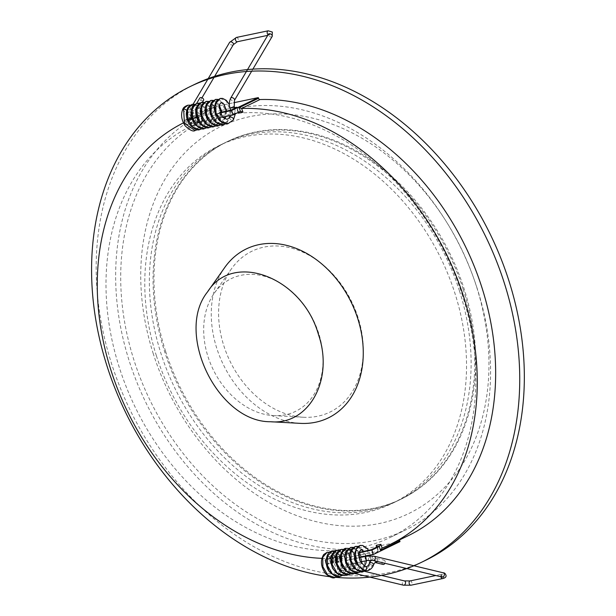 <?xml version="1.0" encoding="UTF-8"?>
<svg xmlns="http://www.w3.org/2000/svg" width="616" height="616" viewBox="0 0 616 616"><rect width="100%" height="100%" fill="white"/><g stroke="black" fill="none" stroke-linecap="round" stroke-linejoin="round"><path stroke-width="0.46" stroke-dasharray="3.08 2.31" d="M156.402 355.794A198.768 150.566 -115.9 0 0 392.33 503.395A198.768 150.566 -115.9 0 0 441.148 258.859A198.768 150.566 -115.9 0 0 218.973 145.645A198.768 150.566 -115.9 0 0 156.402 355.794M335.743 577.338A264.503 200.362 64.1 0 1 329.252 576.63M425.594 560.321A264.503 200.362 64.1 0 1 111.642 363.902A264.503 200.362 64.1 0 1 194.902 84.269M153.33 353.907A215.115 162.947 64.1 0 1 339.385 126.981A215.115 162.947 64.1 0 1 451.828 479.31A215.115 162.947 64.1 0 1 153.33 353.907M165.604 351.336A198.768 150.566 64.1 0 1 228.166 141.195A198.768 150.566 64.1 0 1 450.342 254.4A198.768 150.566 64.1 0 1 401.524 498.937A198.768 150.566 64.1 0 1 165.604 351.336M463.178 289.235A198.768 150.566 -115.9 0 0 227.25 141.634A198.768 150.566 -115.9 0 0 178.432 386.17A198.768 150.566 -115.9 0 0 400.608 499.383A198.768 150.566 -115.9 0 0 463.178 289.235M459.498 291.022A198.768 150.566 -115.9 0 0 223.57 143.42A198.768 150.566 -115.9 0 0 174.751 387.949A198.768 150.566 -115.9 0 0 396.927 501.162A198.768 150.566 -115.9 0 0 459.498 291.022M186.887 119.897L184.638 120.366L186.055 124.809L193.409 121.244L195.757 120.751L190.244 123.423L188.827 118.98L194.34 116.309L221.236 110.418M231.131 110.118L232.548 114.561L238.069 111.889L240.417 111.396M376.93 547L378.347 551.443L372.826 554.115L371.41 549.68M340.54 561.361L342.273 560.522L330.522 562.978L336.043 560.306L334.619 555.871L332.27 556.363L333.472 560.106L352.775 550.75A1.563 1.186 -115.9 0 0 351.297 549.495L332.902 558.412L331.547 554.677L332.27 556.363L326.203 559.305M330.522 562.978L329.106 558.543L334.619 555.871L336.244 553.699L338.138 559.613L378.093 551.243L376.761 547.085M186.055 124.809L200.154 121.853L201.994 120.959L190.244 123.423M219.781 113.005L217.54 113.475L219.381 112.582L220.798 117.025L218.957 117.91L222.284 117.217M220.798 117.025L232.548 114.561M201.994 120.959L200.577 116.524L196.658 117.849M196.281 117.926L191.953 118.834M191.576 118.911L187.249 119.82M200.577 116.524L196.504 117.371M196.119 117.456L191.799 118.357M191.407 118.441L188.827 118.98M221.645 110.333L225.933 109.44M226.349 109.348L234.565 107.631M187.056 119.196L211.303 107.446L219.542 105.721M219.689 105.69L224.255 104.728M224.386 104.705L228.952 103.75M229.345 103.665L233.757 102.741M184.638 120.366L186.702 119.365M198.737 117.41L200.154 121.853M218.957 117.91L217.54 113.475M326.018 559.69L324.917 559.921L326.103 559.351M340.209 556.394L335.558 557.696M335.427 557.719L330.861 558.681M330.723 558.704L326.164 559.659M342.273 560.522L340.856 556.079L340.301 556.348M340.856 556.079L340.317 556.194M340.263 556.202L335.612 557.18M335.566 557.187L330.915 558.158M330.861 558.173L329.106 558.543M326.434 564.341L330.723 563.447M331.139 563.355L335.427 562.462M335.843 562.37L340.132 561.476M339.016 556.972L339.916 559.798M324.917 559.921L325.825 562.762M224.74 267.498A93.909 71.133 -115.9 0 0 223.246 364.449A93.909 71.133 -115.9 0 0 300.269 423.361M192.431 118.788L210.98 109.817A1.563 1.186 -115.9 0 0 211.519 108.139L192.215 117.494L193.624 122.522L192.431 118.788A234.765 177.839 -115.9 0 0 184.885 122.168A234.765 177.839 -115.9 0 0 183.399 122.9M321.837 558.35A234.765 177.839 -115.9 0 0 332.732 558.412M381.928 548.14L400.331 539.223A234.765 177.839 -115.9 0 0 408.031 535.789M210.98 109.817A234.765 177.839 -115.9 0 0 203.272 113.252A234.765 177.839 -115.9 0 0 131.108 366.705A234.765 177.839 -115.9 0 0 351.297 549.495M400.331 539.223A1.563 1.186 -115.9 0 0 399.799 539.778M400.007 541.595L352.999 551.443L352.775 550.75M211.519 108.139L211.303 107.446M477.231 288.573A228.505 173.096 -115.9 0 0 206.006 118.888A228.505 173.096 -115.9 0 0 149.881 400A228.505 173.096 -115.9 0 0 405.297 530.153A228.505 173.096 -115.9 0 0 477.231 288.573M462.516 295.695A228.505 173.096 -115.9 0 0 191.291 126.018A228.505 173.096 -115.9 0 0 135.174 407.13A228.505 173.096 -115.9 0 0 390.59 537.283A228.505 173.096 -115.9 0 0 462.516 295.695M358.065 317.587A89.397 67.714 -115.9 0 0 298.968 250.535A89.397 67.714 -115.9 0 0 231.424 268.884A89.397 67.714 -115.9 0 0 229.999 361.176A89.397 67.714 -115.9 0 0 303.318 417.255A89.397 67.714 -115.9 0 0 358.065 317.587M318.726 333.41A73.743 55.864 -115.9 0 0 269.977 278.101A73.743 55.864 -115.9 0 0 214.26 293.239A73.743 55.864 -115.9 0 0 213.09 369.377A73.743 55.864 -115.9 0 0 273.566 415.631A73.743 55.864 -115.9 0 0 318.726 333.41M358.935 552.798L357.819 553.029L359.02 552.452M326.334 564.364L352.999 551.443M338.138 559.613L336.043 560.306M359.659 552.136L361.076 556.579L359.236 557.472M361.076 556.579L372.826 554.115M358.728 555.863L357.819 553.029M192.215 117.494L192.623 118.711L211.026 109.794M193.409 121.244L192.623 118.711M196.435 115.616L198.329 121.537L195.927 120.698L193.547 121.19M238.515 112.312L236.644 107.446M332.902 558.412L333.479 558.92L333.472 560.106M333.479 558.92L332.478 555.778L332.27 556.363M345.653 562.139A2.195 1.409 -101.8 0 1 346.654 560.36A2.195 1.409 -101.8 0 1 347.07 560.368A2.195 1.409 -101.8 0 1 348.525 562.539A2.195 1.409 -101.8 0 1 347.547 564.649A2.195 1.409 -101.8 0 1 347.131 564.641A2.195 1.409 -101.8 0 1 346.354 564.125M342.588 567.144A2.195 1.609 -76.5 0 0 341.595 565.827A2.195 1.609 -76.5 0 0 341.503 565.796A2.195 1.609 -76.5 0 0 340.956 565.796L340.956 565.796A2.195 1.609 -76.5 0 0 339.37 567.844A2.195 1.609 -76.5 0 0 340.379 570.031A2.195 1.609 -76.5 0 0 340.479 570.062A2.195 1.609 -76.5 0 0 341.018 570.062A2.195 1.609 -76.5 0 0 342.635 567.582A2.195 1.609 -76.5 0 0 342.611 567.298M335.489 562.77L335.897 562.647M328.813 556.602A2.195 1.709 -74.2 0 0 329.167 556.695A2.195 1.709 -74.2 0 0 331.208 554.97A2.195 1.709 -74.2 0 0 330.291 552.483A2.195 1.709 -74.2 0 0 329.906 552.39A2.195 1.709 -74.2 0 0 329.522 552.406A2.195 1.709 -74.2 0 0 327.843 554.369A2.195 1.709 -74.2 0 0 328.813 556.602L331.316 558.273L334.149 563.047C334.904 566.166 336.983 568.491 340.379 570.031M356.163 563.078L356.756 563.355L356.017 563.609L352.375 563.178L355.848 563.016M356.672 564.056L355.909 556.679L354.423 553.253M365.581 566.358L365.434 566.343C363.555 566.936 363.24 568.352 364.503 570.601M373.673 564.572L372.934 565.072C371.302 565.242 370.162 564.618 369.515 563.193L369.523 563.17M383.06 564.433A2.195 1.609 103.5 0 1 381.928 562.647A2.195 1.609 103.5 0 1 384.084 560.175A2.195 1.609 103.5 0 1 385.216 561.961A2.195 1.609 103.5 0 1 384.915 563.293M210.564 110.21A2.195 1.409 78.2 0 0 210.549 112.72A2.195 1.409 78.2 0 0 212.174 113.945A2.195 1.409 78.2 0 0 212.882 113.39A2.195 1.409 78.2 0 0 212.897 110.88A2.195 1.409 78.2 0 0 211.273 109.656A2.195 1.409 78.2 0 0 210.564 110.21M230.646 98.183A2.195 1.378 -149.4 0 0 230.915 99.592A2.195 1.378 -149.4 0 0 233.718 100.831L233.718 100.831A2.195 1.378 -149.4 0 0 234.45 100.362L234.465 100.331M234.219 106.568L230.099 108.077M229.768 117.41L229.73 117.487A2.195 1.263 -146.5 0 0 230.446 119.35A2.195 1.263 -146.5 0 0 232.748 120.228A2.195 1.263 -146.5 0 0 233.349 119.943M206.183 101.371L213.375 105.575A2.195 1.07 147.5 0 1 214.337 105.836A2.195 1.07 147.5 0 1 214.391 105.921A2.195 1.07 147.5 0 1 213.059 107.954A2.195 1.07 147.5 0 1 210.687 108.254A2.195 1.07 147.5 0 1 210.634 108.17A2.195 1.07 147.5 0 1 211.296 106.637A2.195 1.07 147.5 0 1 213.375 105.575L215.908 118.965L209.217 127.581M182.775 109.263C183.876 111.65 185.154 112.335 186.617 111.319L186.733 110.264M192.385 106.091L193.201 106.198C193.948 108.039 193.478 109.34 191.776 110.087L190.975 109.979C190.221 108.162 190.691 106.861 192.385 106.091L187.841 105.221M203.588 100.3A2.195 1.378 30.6 0 1 201.956 100.754A2.195 1.378 30.6 0 1 200.054 99.538A2.195 1.378 30.6 0 1 199.815 98.075M195.757 120.751L194.34 116.309M238.076 112.528L236.482 107.523M198.329 121.537L193.624 122.522M331.547 554.677L336.244 553.699M442.188 577.053A2.195 1.609 103.5 0 1 441.056 575.267A2.195 1.609 103.5 0 1 443.212 572.795M374.174 556.21A2.195 1.609 -76.5 0 0 372.018 558.681A2.195 1.609 -76.5 0 0 373.15 560.468M367.483 560.475A2.195 1.409 78.2 0 0 368.483 558.681A2.195 1.409 78.2 0 0 367.005 556.194M442.719 578.555A2.195 1.409 78.2 0 0 443.72 576.753A2.195 1.409 78.2 0 0 441.826 574.266A2.195 1.409 78.2 0 0 440.825 576.06A2.195 1.409 78.2 0 0 440.91 576.745M410.094 580.911A2.195 1.409 -101.8 0 1 411.988 583.406A2.195 1.409 -101.8 0 1 410.995 585.2M403.403 585.177A2.195 1.609 103.5 0 1 402.271 583.39A2.195 1.609 103.5 0 1 404.427 580.919M337.53 561.777C335.52 556.695 332.848 553.576 329.522 552.406L327.158 552.298M334.973 577.546L340.602 572.441L341.718 562.731L337.999 554.015L331.97 551.32M339.647 576.561L345.291 571.479L346.415 561.761L342.696 553.037L336.659 550.342M344.39 575.56L350.019 570.439L351.105 560.714L347.362 552.013L341.326 549.364M349.103 574.582L356.017 563.609L353.068 552.352L346.069 548.379M353.823 573.588L359.421 568.468L360.514 558.774L356.803 550.08L350.789 547.378M358.497 572.611L364.11 567.498L365.211 557.796L361.492 549.095L355.478 546.407M363.232 571.617L368.83 566.481L369.908 556.787L366.189 548.101L360.175 545.422M367.69 570.693L372.934 565.072M377.577 561.53L377.885 560.198L376.214 558.404L374.597 560.891L376.276 562.678M371.155 560.229L372.98 558.82L376.214 558.404M233.379 44.591A2.195 1.378 30.6 0 1 231.755 45.045A2.195 1.378 30.6 0 1 229.853 43.821A2.195 1.378 30.6 0 1 229.606 42.365M190.768 112.358A2.195 1.378 -149.4 0 0 188.234 112.459A2.195 1.378 -149.4 0 0 188.481 113.914A2.195 1.378 -149.4 0 0 190.382 115.138A2.195 1.378 -149.4 0 0 192.007 114.684A2.195 1.378 -149.4 0 0 191.769 113.221A2.195 1.378 -149.4 0 0 190.991 112.489M191.006 113.975A2.195 1.409 -101.8 0 1 191.337 113.837A2.195 1.409 -101.8 0 1 192.654 114.507A2.195 1.409 -101.8 0 1 192.947 117.564A2.195 1.409 -101.8 0 1 192.238 118.126A2.195 1.409 -101.8 0 1 191.722 118.087M191.199 117.764A2.195 1.409 -101.8 0 1 190.922 117.448A2.195 1.409 -101.8 0 1 190.629 114.391A2.195 1.409 -101.8 0 1 190.675 114.322M236.429 37.445A2.195 1.409 -101.8 0 1 237.745 38.123A2.195 1.409 -101.8 0 1 238.307 40.325A2.195 1.409 -101.8 0 1 237.329 41.734M268.075 34.773A2.195 1.409 78.2 0 0 269.061 35.089A2.195 1.409 78.2 0 0 270.039 33.68A2.195 1.409 78.2 0 0 269.477 31.478A2.195 1.409 78.2 0 0 268.16 30.8M272.164 36.467A2.195 1.378 30.6 0 1 270.54 36.922A2.195 1.378 30.6 0 1 268.63 35.697A2.195 1.378 30.6 0 1 268.391 34.242M233.433 106.653C235.297 111.804 235.073 116.332 232.748 120.228L228.051 123.639M220.312 98.421L226.349 101.101L230.076 109.817L228.967 119.535L223.323 124.632M215.631 99.399L221.66 102.102L225.379 110.826L224.255 120.544L218.611 125.633M210.918 100.385L216.947 103.064L220.674 111.773L219.573 121.491L213.952 126.603M201.455 102.379L207.515 105.013L211.265 113.737L210.148 123.485L204.481 128.575M196.812 103.342L202.849 106.021L206.576 114.745L205.459 124.471L199.815 129.56M192.061 104.343L198.113 106.984L201.863 115.708L200.754 125.441L195.095 130.538M190.975 109.979L195.195 110.764L199.207 107.738L198.96 106.283L196.15 105.043L195.426 105.513L195.665 106.976L198.468 108.216L199.199 107.746M392.33 503.395L401.524 498.937M218.973 145.645L228.166 141.195M227.25 141.634L223.57 143.42M400.608 499.383L396.927 501.162M184.885 122.168L203.272 113.252M390.59 537.283L405.297 530.153M191.291 126.018L206.006 118.888M273.566 415.631L303.318 417.255M214.26 293.239L231.424 268.884M240.579 111.334L238.2 111.835M236.968 107.215L238.492 112.004M377.131 546.423L378.663 551.212M381.874 548.163L400.277 539.246M413.921 565.758L413.321 565.611M358.982 557.78L354.693 558.673M354.285 558.766L349.996 559.659M349.572 559.752L346.654 560.36M360.499 561.938L356.071 562.87M355.794 562.924L351.359 563.856M351.097 563.909L347.547 564.649M442.504 577.154L441.68 575.629L442.457 574.081L435.812 575.521M340.479 570.062L354.47 573.419M341.503 565.796L364.349 571.286M377.7 574.497L381.52 575.413M330.291 552.483C334.149 554.331 336.821 557.388 338.307 561.653L341.595 565.827M329.175 556.695L327.242 557.134L326.257 558.835M328.983 570.855L332.74 573.265L334.319 573.196L336.19 571.964L337.953 568.345M337.984 568.221L338.23 563.848L335.62 557.095M335.605 557.072L332.863 555.609L330.954 557.865M333.68 569.862L336.706 572.087L338.7 572.279L342.658 567.359M342.689 567.228L340.325 556.125M340.301 556.094L338.892 554.9L337.568 554.631L335.643 556.941M338.369 568.861L340.571 570.724L343.443 571.286L347.362 566.373M347.393 566.258L345.029 555.139M344.999 555.108L342.288 553.645L340.355 555.932M343.089 567.89L348.248 570.285L350.142 569.169L352.059 565.411M352.09 565.272L352.383 563.163L349.726 554.169M337.229 576.684L341.949 570.354L342.581 567.251M342.596 567.067L340.325 556.179M340.286 556.125L338.092 553.353L334.403 551.335M341.942 575.691L346.061 570.932L347.285 566.266M347.301 566.104L345.022 555.193M344.991 555.147L339.093 550.342M346.662 574.705L351.359 568.36L351.982 565.303M352.005 565.118L349.719 554.215M349.688 554.154L345.384 549.911L343.805 549.372M351.374 573.719L352.652 572.818L356.649 564.256M349.688 554.13L346.87 552.698L345.052 554.962M347.74 566.843L351.005 569.192L353.584 569.076L356.756 564.395M356.787 564.264L356.702 557.981L354.431 553.176M354.4 553.137L351.713 551.667L349.749 553.938M352.506 565.958L357.542 568.337L361.461 563.417M361.746 561.677L361.461 557.257M361.407 557.018L359.251 552.336M359.097 552.167L357.85 551.058L356.356 550.704L354.462 552.96M357.172 564.918L358.928 566.512L362.308 567.328L364.449 565.973M366.435 560.699L366.166 556.271M366.112 556.032L363.871 551.258M354.385 553.191L350.158 548.979L348.494 548.394M356.033 572.741L360.491 567.174L361.376 563.301M361.476 561.738L361.053 557.349M360.999 557.103L359.182 552.367M359.09 552.206L353.191 547.401M360.76 571.748L361.615 571.186L365.989 563.07M366.181 560.745L365.75 556.363M365.696 556.117L363.817 551.266M363.686 551.043L359.005 546.746L357.911 546.423M365.496 570.739L370.162 564.387L370.832 560.614M370.855 560.221L370.547 555.832M370.401 555.132L368.514 550.28M376.761 558.412L384.084 560.175M214.63 76.353L214.045 77.354M201.979 97.798L191.846 115.03L191.006 113.868L195.357 112.99M196.073 117.317L191.753 118.203M191.345 118.249L188.08 116.886C187.264 114.792 187.318 113.313 188.234 112.459L193.101 104.212M196.466 117.24L200.77 116.332M201.155 116.255L205.459 115.354M205.852 115.269L210.164 114.368M210.564 114.283L212.174 113.945M195.711 112.921L200.069 112.004M200.408 111.935L204.758 111.019M205.105 110.949L209.463 110.033M209.802 109.964L211.273 109.656M268.553 33.895L269.392 35.05L267.721 35.366M251.698 71.14L252.899 69.108M230.754 110.195L230.646 115.462M234.788 108.347L235.358 113.844M226.603 111.065L226.034 116.432M224.617 119.004L222.584 120.305L221.159 120.374L217.34 117.926M214.614 105.967L216.485 103.704L219.265 105.159M221.906 112.05L217.679 121.344L212.651 118.934M209.925 106.907L211.95 104.651L214.56 106.129M214.591 106.168L216.947 117.279M216.917 117.41L213.067 122.314L207.954 119.912M205.22 107.916L207.084 105.659L209.856 107.13L208.424 105.182L203.95 102.371M209.887 107.176L210.687 108.254M214.337 105.836L208.655 101.394M229.391 104.628L230.985 114.029L227.081 122.723L225.61 123.77M218.064 99.407L222.137 101.809L223.877 104.081M226.218 111.15L223.161 122.923L220.898 124.763M213.367 100.4L217.91 103.303L219.257 105.197M221.521 112.135L220.243 121.175L216.208 125.741M214.576 106.291L215.669 108.493L216.863 117.125M216.84 117.302L215.115 122.961L211.496 126.719M210.634 108.17L212.551 115.939L212.25 118.257M212.22 118.388L210.164 122.299L208.277 123.3L203.211 120.836M200.5 108.986L202.379 106.66L205.159 108.108M205.19 108.146L207.554 119.242M207.523 119.373L205.22 123.508L203.827 124.224L202.41 124.316L198.598 121.937M195.819 109.879L197.79 107.615L200.47 109.094L201.455 110.495L202.849 120.228M202.826 120.343L201.101 123.924L198.883 125.279L193.824 122.83M191.122 110.88L192.962 108.632L195.757 110.079M195.796 110.118L198.452 117.902L196.25 125.071L194.186 126.249L189.174 123.862M209.887 107.222L212.166 118.11M212.143 118.295L211.904 119.851L207.923 126.958L206.822 127.697M199.268 103.349L204.296 106.853L205.151 108.131M205.182 108.193L207.461 119.088M207.446 119.273L203.442 127.751L202.102 128.69M194.556 104.35L198.568 106.668L200.446 109.14M200.477 109.186L202.756 120.066M202.741 120.236L198.775 128.706L197.405 129.676M186.617 111.319C188.142 109.217 189.628 108.786 191.068 110.025M190.144 105.136L193.116 106.152M193.201 106.198L195.434 105.513L196.689 103.365M195.195 110.764L195.603 110.664M199.199 107.738L202.433 102.248"/><path stroke-width="0.92" d="M329.252 576.63A264.503 200.362 64.1 0 1 107.045 366.135A264.503 200.362 64.1 0 1 190.305 86.494A264.503 200.362 64.1 0 1 485.962 237.145A264.503 200.362 64.1 0 1 420.998 562.547A264.503 200.362 64.1 0 1 335.743 577.338M190.305 86.494L194.902 84.269A264.503 200.362 64.1 0 1 490.559 234.919A264.503 200.362 64.1 0 1 425.594 560.321L420.998 562.547M234.565 107.631L236.968 107.215L231.131 110.118L219.619 112.528M376.761 547.085L376.199 545.322L376.93 547L371.41 549.68L359.02 552.452M222.284 117.217L233.056 114.961L240.417 111.396L239.216 107.646L258.528 98.291A1.563 1.186 -115.9 0 0 260.006 99.538L241.611 108.454L242.981 112.181L240.579 111.334M196.504 117.371L196.119 117.456M191.799 118.357L191.407 118.441M221.236 110.418L221.645 110.333M225.933 109.44L226.349 109.348M233.056 114.961L231.639 110.518L219.781 113.005M231.639 110.518L258.304 97.597L258.528 98.291M228.952 103.75L229.345 103.665M233.757 102.741L258.304 97.597M325.825 562.762L326.434 564.341M330.723 563.447L331.139 563.355M335.427 562.462L335.843 562.37M340.132 561.476L340.54 561.361M339.916 559.798L340.432 561.407M270.516 421.737L300.269 423.361A93.909 71.133 -115.9 0 0 357.773 318.657A93.909 71.133 -115.9 0 0 295.695 248.225A93.909 71.133 -115.9 0 0 224.74 267.498L207.577 291.853C174.52 332.856 217.848 422.268 270.516 421.737C309.001 425.387 334.149 379.602 318.441 334.488C302.525 277.385 233.21 250.727 207.577 291.853M376.199 545.322L380.904 544.336L382.089 548.071A234.765 177.839 -115.9 0 0 389.643 544.698A234.765 177.839 -115.9 0 0 461.846 291.345A234.765 177.839 -115.9 0 0 241.788 108.447M183.399 122.9A234.765 177.839 -115.9 0 0 110.888 370.047A234.765 177.839 -115.9 0 0 321.837 558.35M389.643 544.698L408.031 535.789A234.765 177.839 -115.9 0 0 480.195 282.336A234.765 177.839 -115.9 0 0 260.006 99.538M399.799 539.778A1.563 1.186 -115.9 0 0 399.784 540.902L400.007 541.595L373.342 554.515L371.925 550.073L379.279 546.508L376.93 547L377.131 546.423M371.925 550.073L358.935 552.798M358.728 555.863L359.236 557.472L373.342 554.515M241.611 108.454L239.216 107.646M242.981 112.181L238.284 113.167L238.069 111.889M380.904 544.336L379.279 546.508L380.472 550.257L381.928 548.14M346.354 564.125A2.195 1.409 -101.8 0 1 345.653 562.139M335.897 562.647L335.489 562.77M368.514 550.28L367.313 548.54L362.693 545.46L360.175 545.422L355.963 549.534L355.347 557.85L358.905 566.266L365.149 570.639C366.813 569.615 367.005 568.198 365.712 566.397L365.434 566.343C366.836 567.12 368.199 566.058 369.531 563.155L370.285 562.654C371.918 562.493 373.057 563.116 373.689 564.533L373.673 564.572C372.757 567.505 370.77 569.546 367.69 570.693L364.78 570.662L367.69 570.693M360.175 545.422L357.288 546.923L354.339 554.261L356.356 563.463L362.801 570.016L364.78 570.662M371.155 560.229L369.531 563.155M384.915 563.293A2.195 1.609 103.5 0 1 383.06 564.433L375.729 562.67C375.421 562.023 374.736 562.639 373.689 564.533M231.4 97.659A2.195 1.378 -149.4 0 0 230.677 98.129A2.195 1.378 -149.4 0 0 230.646 98.183C229.106 101.748 228.921 105.043 230.099 108.077L234.219 106.568L234.473 100.308A2.195 1.378 -149.4 0 0 233.757 98.414A2.195 1.378 -149.4 0 0 231.4 97.659M228.051 123.639C226.341 124.64 223.446 123.593 219.358 120.497C214.022 113.721 213.105 107.161 216.616 100.816L220.312 98.421L215.854 103.288L215.931 112.759L220.844 121.229L228.051 123.639L233.349 119.943A2.195 1.263 -146.5 0 0 233.449 119.797A2.195 1.263 -146.5 0 0 232.317 117.61A2.195 1.263 -146.5 0 0 229.83 117.34A2.195 1.263 -146.5 0 0 229.73 117.487M186.733 110.264L183.606 108.555L182.775 109.263M196.689 103.365L199.815 98.075A2.195 1.378 30.6 0 1 201.44 97.621A2.195 1.378 30.6 0 1 203.342 98.845A2.195 1.378 30.6 0 1 203.588 100.3L202.433 102.248M238.284 113.167L238.076 112.528M399.784 540.902L380.472 550.257M413.921 565.758L443.212 572.795A2.195 1.609 103.5 0 1 444.344 574.582A2.195 1.609 103.5 0 1 442.188 577.053L373.15 560.468A2.195 1.609 -76.5 0 0 375.306 557.988A2.195 1.609 -76.5 0 0 374.174 556.21L413.321 565.611M367.005 556.194A2.195 1.409 78.2 0 0 366.589 556.186A2.195 1.409 78.2 0 0 365.588 557.981A2.195 1.409 78.2 0 0 367.067 560.468A2.195 1.409 78.2 0 0 367.483 560.475L360.499 561.938M440.91 576.745A2.195 1.409 78.2 0 0 442.719 578.555C445.114 577.97 446.23 576.976 446.061 575.567C445.491 573.665 444.544 572.741 443.212 572.795M442.719 578.555L410.995 585.2A2.195 1.409 -101.8 0 1 409.093 582.705A2.195 1.409 -101.8 0 1 410.094 580.911L435.812 575.521M410.094 580.911L404.427 580.919A2.195 1.609 103.5 0 1 405.559 582.705A2.195 1.609 103.5 0 1 403.403 585.177L410.995 585.2M329.906 552.39L327.158 552.298L322.761 557.241L322.869 566.705L327.781 575.136L334.973 577.546L337.229 576.684M334.403 551.335L331.97 551.32L327.496 556.156L327.55 565.627L332.44 574.104L339.647 576.561L341.942 575.691M339.093 550.342L336.659 550.342L332.193 555.193L332.263 564.672L337.175 573.149L344.39 575.56L346.662 574.705M343.805 549.372L341.326 549.364L336.883 554.246L336.967 563.732L341.888 572.179L349.103 574.582L351.374 573.719M348.494 548.394L346.069 548.379L341.603 553.23L341.672 562.724L346.6 571.194L353.823 573.588L356.033 572.741M353.191 547.401L350.789 547.378L346.3 552.213L346.361 561.7L351.274 570.193L358.497 572.611L360.76 571.748M357.911 546.423L355.478 546.407L350.997 551.258L351.074 560.753L356.002 569.23L363.232 571.617L365.496 570.739M377.577 561.53L375.729 562.67M193.101 104.212L229.606 42.365A2.195 1.378 30.6 0 1 231.239 41.911A2.195 1.378 30.6 0 1 233.141 43.135A2.195 1.378 30.6 0 1 233.379 44.591L214.63 76.353M191.722 118.087A2.195 1.409 -101.8 0 1 191.199 117.764M267.721 35.366L237.329 41.734A2.195 1.409 -101.8 0 1 236.013 41.064A2.195 1.409 -101.8 0 1 235.451 38.862A2.195 1.409 -101.8 0 1 236.429 37.445L229.606 42.365M236.429 37.445L268.16 30.8A2.195 1.409 78.2 0 0 267.182 32.209A2.195 1.409 78.2 0 0 267.744 34.411A2.195 1.409 78.2 0 0 268.075 34.773M268.776 34.619L268.391 34.242A2.195 1.378 30.6 0 1 270.016 33.788A2.195 1.378 30.6 0 1 271.925 35.012A2.195 1.378 30.6 0 1 272.164 36.467L272.318 32.032L268.16 30.8M225.61 123.77L223.323 124.632L216.116 122.191L211.219 113.714L211.157 104.243L215.631 99.399L218.064 99.407M220.898 124.763L218.611 125.633L211.404 123.177L206.514 114.699L206.452 105.236L210.918 100.385L213.367 100.4M213.952 126.603L206.737 124.193L201.825 115.739L201.74 106.252L206.183 101.371L202.071 104.412C199.091 110.757 200.161 117.109 205.274 123.469C209.386 126.542 212.281 127.589 213.952 126.603L216.208 125.741M211.496 126.719L209.217 127.581L202.025 125.156L197.128 116.717L197.035 107.261L201.455 102.379L203.95 102.371M206.822 127.697L204.481 128.575L197.289 126.111L192.408 117.641L192.354 108.185L196.812 103.342L199.268 103.349M202.102 128.69L199.815 129.56L192.623 127.135L187.726 118.688L187.634 109.224L192.061 104.343L194.556 104.35M197.405 129.676L195.095 130.538L184.438 123.377L183.606 108.555L187.841 105.221L190.144 105.136M358.982 557.78L366.589 556.186L374.174 556.21M354.693 558.673L354.285 558.766M349.996 559.659L349.572 559.752M373.15 560.468L367.483 560.475M354.47 573.419L403.403 585.177M364.349 571.286L377.7 574.497M381.52 575.413L404.427 580.919M326.257 558.835L325.802 562.377L328.983 570.855M330.954 557.865L332.324 567.898L333.68 569.862M335.643 556.941L338.369 568.861M340.355 555.932L343.089 567.89M334.973 577.546C333.11 578.64 330.022 577.377 325.71 573.765C320.79 566.866 320.127 560.445 323.716 554.508L327.158 552.298M339.647 576.561C337.884 577.885 334.588 576.36 329.76 571.979C323.654 565.349 326.28 550.727 331.97 551.32M336.659 550.342C334.973 549.972 333.156 552.052 331.192 556.587C330.037 564.333 332.54 570.37 338.708 574.697L344.39 575.56M349.103 574.582C347.162 575.675 344.059 574.412 339.809 570.793C334.804 563.725 334.203 557.234 338.015 551.312L341.326 549.364M345.052 554.962L344.629 557.141L347.74 566.843M349.749 553.938L349.457 555.147L351.821 565.072L352.506 565.958M361.461 563.417L361.746 561.677M354.462 552.96L354.562 559.905L357.172 564.918M364.449 565.973L365.935 563.24L366.435 560.699M363.871 551.258L361.076 549.711L359.051 552.321L359.629 560.021L364.21 565.865L365.712 566.397M361.376 563.301L361.476 561.738M365.989 563.07L366.181 560.745M370.832 560.614L370.855 560.221M370.547 555.832L370.401 555.132M346.069 548.379C344.421 548.001 342.604 550.057 340.617 554.546C339.655 559.12 340.517 563.632 343.204 568.067C347.994 573.188 351.528 575.028 353.823 573.588M358.497 572.611C356.656 573.719 353.569 572.48 349.249 568.884C344.706 562.747 343.767 556.687 346.423 550.712L350.789 547.378M363.232 571.617C361.392 572.942 358.081 571.44 353.315 567.113C348.91 560.252 348.464 554.053 351.982 548.517L355.478 546.407M214.045 77.354L201.979 97.798M191.753 118.203L191.345 118.249M196.073 117.317L196.466 117.24M200.77 116.332L201.155 116.255M205.459 115.354L205.852 115.269M210.164 114.368L210.564 114.283M234.465 100.331L251.698 71.14M252.899 69.108L272.164 36.467M230.677 98.129L268.391 34.242M233.379 44.591L237.329 41.734M230.099 108.077L230.754 110.195M230.646 115.462L229.768 117.41M234.219 106.568L234.788 108.347M235.358 113.844L233.449 119.797M229.83 117.348L227.088 119.365L222.237 117.163L219.119 105.706L220.466 103.095L221.221 102.71L224.039 104.266L226.603 111.065M226.034 116.432L224.617 119.004M217.34 117.926L214.222 107.877L214.614 105.967M219.265 105.159L221.906 112.05M212.651 118.934L212.05 118.164L209.925 106.907M207.954 119.912L205.22 107.916M223.323 124.632C221.537 125.972 218.233 124.432 213.413 120.035C209.209 113.483 208.678 107.446 211.812 101.933L215.631 99.399M218.611 125.633C216.847 126.95 213.544 125.418 208.716 121.029C204.643 114.761 204.011 108.863 206.822 103.342L210.918 100.385M208.655 101.394L206.183 101.371M220.312 98.421L222.63 98.406L226.357 100.354L229.391 104.628M223.877 104.081L226.218 111.15M219.257 105.197L221.521 112.135M203.211 120.836L202.425 119.781L200.5 108.986M198.598 121.937L195.819 109.879M193.824 122.83L191.122 110.88M189.174 123.862L188.535 123.054L186.771 111.011M209.217 127.581C207.315 128.675 204.227 127.396 199.946 123.754C194.795 116.332 194.348 109.717 198.598 103.904L201.455 102.379M204.481 128.575C202.679 129.914 199.361 128.344 194.525 123.855C190.352 117.233 189.882 111.196 193.116 105.736L196.812 103.342M199.815 129.56C197.929 130.661 194.833 129.368 190.513 125.695C185.793 119.073 185.054 112.805 188.296 106.899L192.061 104.343M195.095 130.538C193.301 131.878 189.982 130.307 185.147 125.841C181.42 120.043 180.642 114.507 182.79 109.217M182.929 108.963C183.422 107.507 185.062 106.26 187.841 105.221"/></g></svg>
